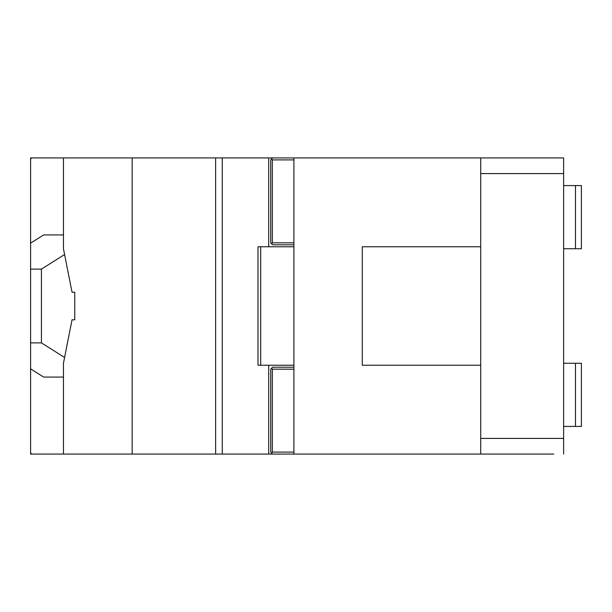 <?xml version="1.0" encoding="UTF-8"?>
<svg xmlns="http://www.w3.org/2000/svg" width="612" height="612" viewBox="0 0 612 612"><rect width="100%" height="100%" fill="white"/><g stroke="black" fill="none" stroke-linecap="round" stroke-linejoin="round"><path stroke-width="0.92" d="M63.457 234.932L43.651 234.932L30.6 243.155L30.6 269.119L41.425 269.119L64.589 254.516M132.154 454.066L215.631 454.066L215.631 157.934L132.154 157.934L132.154 454.066L30.6 454.066L30.6 269.119M30.6 342.881L41.425 342.881L41.425 269.119M30.6 243.155L30.6 157.934L32.413 157.934L30.6 158.6M30.6 368.845L43.651 377.068L63.457 377.068M41.425 342.881L64.589 357.485M132.154 157.934L32.413 157.934M30.6 453.4L32.413 454.066M215.631 454.066L222.255 454.066L222.255 157.934L215.631 157.934M271.552 158.921L270.756 159.908L270.756 242.826L271.552 243.813L272.355 242.826L272.355 159.908L271.552 158.921L272.7 157.934L268.699 157.934L268.699 246.774L293.905 246.774L270.412 246.774M268.699 246.774L257.989 246.774L257.989 365.226L260.689 365.226L260.689 246.774M293.905 365.226L270.412 365.226L293.905 365.226M293.905 452.092L272.355 452.092L271.552 453.079L272.7 454.066L268.699 454.066L268.699 365.226L270.412 365.226M268.699 365.226L257.989 365.226M63.457 454.066L63.457 363.214L72.025 319.816L74.756 319.816L74.756 292.184L72.032 292.184L63.457 248.786L63.457 157.934M268.699 454.066L222.255 454.066M268.699 157.934L222.255 157.934M575.479 363.253L581.4 363.253L581.4 426.426L575.479 426.426L575.479 363.253L563.629 363.253M563.629 185.574L581.4 185.574L581.4 248.747L563.629 248.747M575.479 185.574L575.479 248.747M480.718 157.934L480.718 173.586L563.629 173.586L563.629 157.934L293.905 157.934L293.905 454.066L272.7 454.066M553.761 454.066L293.905 454.066M272.355 242.826L293.905 242.826M272.355 159.908L293.905 159.908M272.7 157.934L293.905 157.934M271.552 243.813L272.7 244.8L293.905 244.8M480.718 173.586L480.718 438.414L563.629 438.414L563.629 173.586M563.629 454.066L563.629 438.414M480.718 438.414L480.718 454.066M480.718 246.774L362.266 246.774L362.266 365.226L480.718 365.226M563.629 426.426L575.479 426.426M293.905 369.174L272.355 369.174L272.355 452.092M271.552 453.079L270.756 452.092L270.756 369.174L271.552 368.187L272.355 369.174M293.905 367.2L272.7 367.2L271.552 368.187"/></g></svg>
